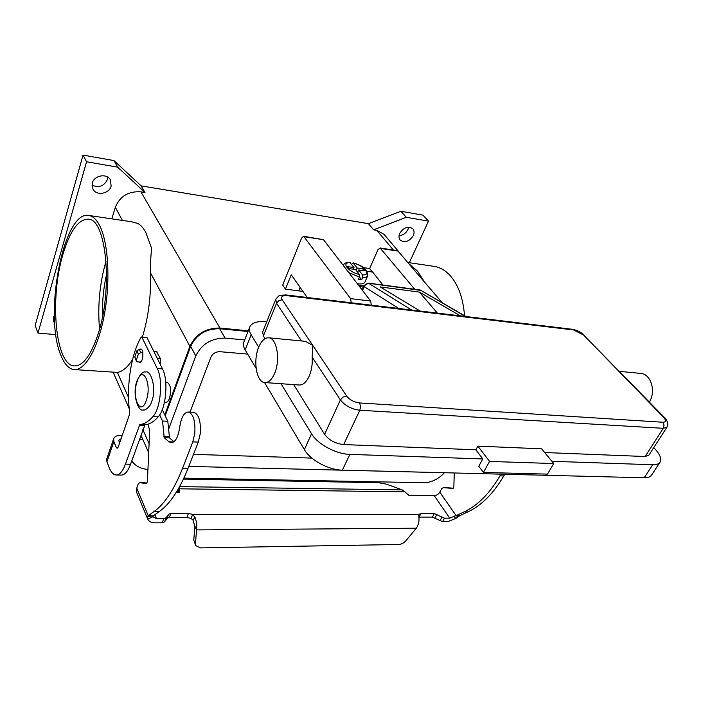 <?xml version="1.0" encoding="UTF-8"?>
<svg xmlns="http://www.w3.org/2000/svg" width="703" height="703" viewBox="0 0 703 703"><rect width="100%" height="100%" fill="white"/><g stroke="black" fill="none" stroke-linecap="round" stroke-linejoin="round"><path stroke-width="1.05" d="M302.914 341.078L306.288 341.825L312.773 345.428L312.167 357.15C312.624 363.996 311.649 370.296 309.232 376.07C306.394 382.212 303.019 385.191 299.1 384.998L264.759 382.546C268.546 382.731 271.824 379.682 274.592 373.407C280.585 360.024 276.885 338.081 268.774 337.809C264.803 337.589 261.428 340.744 258.66 347.282C252.887 360.665 256.498 382.274 264.759 382.546M664.739 417.802L583.622 335.059L663.614 417.318C666.382 420.499 666.128 422.143 662.85 422.248L359.611 402.942L360.569 406.396L359.822 410.244L663.272 428.303L664.045 425.13L662.85 422.248M649.335 401.975C656.294 391.457 650.934 374.005 640.758 373.407L640.31 373.363M359.611 402.942C354.075 402.213 349.76 399.928 346.667 396.061L282.211 299.768C280.646 296.745 282.211 295.374 286.894 295.664L285.884 294.935L280.286 295.313C279.741 294.865 278.23 296.209 275.743 299.329L262.658 331.939L263.379 335.946L265.057 338.644M293.669 384.611L324.619 434.34C329.074 440.236 335.41 443.646 343.644 444.56L475.869 449.806L477.873 446.141L541.609 448.813L553.753 463.541L489.56 461.432L477.873 446.141M553.753 463.541L547.461 474.112L483.418 472.442L478.769 466.247L482.812 458.936L475.869 449.806M483.418 472.442L489.56 461.432M482.812 458.936L349.883 454.384C336.139 454.164 317.501 444.103 311.526 433.751L281.007 383.706M264.53 382.52L304.373 449.63C310.216 460.052 328.67 470.061 342.352 470.149L644.203 477.768C647.858 477.829 650.31 476.942 651.576 475.105L660.02 462.196C658.781 463.998 656.33 464.85 652.674 464.753L551.908 461.3M258.713 347.159L251.156 334.769C249.38 331.798 248.924 329.18 249.793 326.93C251.841 322.747 257.149 321.025 265.699 321.772L266.701 321.877M653.737 447.644L655.178 449.191C660.17 454.683 661.787 459.015 660.02 462.196M645.108 456.519L648.843 455.228L666.98 427.134L663.272 428.303L645.108 456.519L544.676 452.53M249.793 326.93L243.879 341.957C242.992 344.25 243.423 346.904 245.171 349.901L256.112 368.337M420.113 311.034L380.2 286.938L419.375 292.07L460.386 315.867M437.363 313.099L419.375 292.07M357.282 283.652L358.275 283.801C361.887 284.223 364.092 283.661 364.901 282.123L367.722 275.743C367.651 269.688 362.73 265.4 352.976 262.878L357.142 267.984L363.407 268.862L364.971 270.84L358.697 269.97L362.546 274.891L362.634 277.518L361.641 279.768L360.112 279.636L358.477 279.346L359.47 277.087L359.382 274.451L355.542 269.53L349.198 268.643L347.66 266.657L353.996 267.544L349.743 262.412C346.166 262.368 344.083 263.265 343.503 265.093L343.372 265.541M351.588 264.451L352.976 262.878M99.545 329.197C97.489 306.095 99.659 283.371 106.048 261.024M98.06 334.206C90.836 355.692 82.866 366.254 74.158 365.894C55.37 365.059 49.5 298.907 62.831 254.706C69.966 230.725 78.534 218.888 88.534 219.195C106.513 219.336 113.095 289.583 98.06 334.206M102.576 316.324C102.084 302.167 103.429 288.186 106.584 274.372M99.677 225.672C96.575 219.635 93.042 216.252 89.079 215.505C63.525 209.266 43.375 315.603 60.906 355.323C64.386 364.092 68.736 368.838 73.964 369.558C84.984 370.938 98.156 348.389 104.334 314.698C110.573 281.077 108.376 242.544 99.677 225.672M131.391 221.744L137.841 223.466C140.741 225.101 143.386 228.036 145.758 232.262L151.637 248.396C150.829 255.461 150.433 263.572 150.451 272.755C151.207 295.374 148.526 316.807 142.41 337.036M464.516 315.691C463.198 298.555 458.505 285.286 450.438 275.884C445.676 270.585 440.377 267.43 434.533 266.428L433.628 266.296M409.752 264.469L417.6 271.182L424.05 281.332M165.75 382.309L167.252 382.406C170.741 384.726 171.479 390.06 169.467 398.39C168.448 401.035 167.252 402.336 165.873 402.309L164.476 402.23M413.302 235.602C409.287 241.612 404.937 243.124 400.262 240.127C398.794 238.335 398.619 236.094 399.743 233.378C403.724 227.359 408.065 225.821 412.766 228.747C414.287 230.566 414.462 232.851 413.302 235.602M399.076 235.663C402.977 235.356 405.93 233.308 407.942 229.521L408.636 227.148M54.737 323.292L53.656 321.57L53.463 317.396L54.395 315.366M53.498 317.281L54.465 317.765M111.127 186.154C109.202 193.966 96.285 196.093 92.919 189.081L92.321 183.07C94.167 175.258 107.023 173.061 110.459 179.915L111.127 186.154M91.988 185.126C98.903 188.096 104.062 186.207 107.462 179.441L107.814 177.165M139.739 349.426L140.881 348.943L142.217 350.199C143.605 356.439 142.788 360.595 139.756 362.686L138.719 361.957M382.986 285.058L372.652 272.087L367.115 271.323M363.513 267.667L369.629 268.528L372.441 272.061M342.756 264.741L343.609 264.864M139.44 439.287L142.814 439.419M113.684 438.663L106.751 458.918L106.909 461.889L109.237 467.741C111.1 472.354 113.394 474.771 116.1 475C119.642 474.982 122.753 471.361 125.424 464.138L139.792 424.515C144.177 424.199 148.553 421.554 152.92 416.589C160.732 408.496 163.316 379.813 157.226 368.53L141.944 337.299L141.048 337.352C130.943 354.312 126.065 387.212 129.695 412.38L129.51 414.427L118.271 446.88L117.093 448.268L116.259 447.407L113.86 441.598L113.684 438.663C114.659 436.396 117.12 435.289 121.057 435.342L122.252 435.394M140.574 436.124L141.373 436.15M119.51 443.312L118.781 440.298L121.101 438.725M147.938 469.481C140.486 468.734 135.09 465.861 131.76 460.843M116.329 475.008L121.144 475.096C124.712 475.087 127.841 471.476 130.538 464.27L144.985 424.753C149.396 424.436 153.808 421.809 158.201 416.861C166.066 408.777 168.65 380.182 162.498 368.926L147.085 337.765L141.567 336.957M432.749 480.984L437.073 478.831M55.88 334.619L37.988 333.064L35.15 325.542L83.033 155.108L113.939 160.565L141.118 185.864L368.425 223.659L400.921 211.252L422.986 215.153L428.479 221.137L409.304 262.711M37.988 333.064L86.566 161.76L117.691 167.165L145.003 192.508L141.118 185.864M83.033 155.108L86.566 161.76M400.921 211.252L406.316 217.289L428.479 221.137M368.425 223.659L373.609 229.828L406.316 217.289M111.795 218.853L115.318 207.253C119.993 196.172 128.517 191.031 140.908 191.84L145.003 192.508M164.792 414.946L189.898 346.307C195.838 334.066 205.838 327.976 219.916 328.037L248.256 330.832M373.609 229.828L376.799 230.347L383.996 234.327M113.939 160.565L117.691 167.165M165.214 415.833L190.654 346.368C196.392 334.549 206.058 328.661 219.652 328.723L247.992 331.5M132.603 359.453C127.594 367.309 122.515 371.623 117.366 372.405L73.964 369.558M244.679 339.936L225.092 338.108C211.392 338.108 201.62 344.057 195.794 355.946L168.474 429.638M183.878 478.137L424.137 482.715C431.633 482.469 438.391 479.138 444.419 472.732M190.056 412.099L210.874 357.194C212.675 353.547 215.68 351.711 219.89 351.693L247.649 354.084M430.631 472.381L188.799 466.397M193.492 454.358L311.86 458.092M302.94 291.446L285.444 289.109L282.694 285.075L301.561 238.132L303.599 236.252L350.612 298.617L351.245 302.773M371.325 305.181L370.674 301.069L323.503 239.697L303.599 236.252M441.932 302.422L397.67 250.681L380.095 247.983L414.717 289.258M285.444 289.109L291.253 274.741L307.158 297.483M369.629 268.528L377.933 249.758L380.095 247.983M361.641 279.768L359.497 277.017M357.142 267.984L356.131 270.295M363.407 268.862L362.678 270.523M358.697 269.97L357.686 272.281M353.996 267.544L353.266 269.214M159.669 414.902L162.542 421.044L164.23 437.688L168.966 441.765L171.216 442.776C175.399 442.284 178.228 437.108 179.696 427.239C181.119 417.564 183.975 412.485 188.263 412.002C193.351 413.891 195.522 421.027 194.775 433.435L192.798 441.879L182.613 468.207C174.247 489.323 164.836 503.682 154.37 511.292L148.228 515.738L153.447 515.738L159.625 511.301C170.161 503.717 179.634 489.393 188.044 468.339L198.281 442.082L200.267 433.672C201.005 421.299 198.817 414.172 193.694 412.292L193.501 412.283M153.447 515.738L152.903 516.767L147.7 519.06C148.895 521.494 151.321 522.751 154.976 522.821L162.191 522.795L164.572 521.819L167.015 518.366L169.37 517.417L186.857 517.39L191.023 518.48L192.648 514.447L195.056 517.417C196.673 521.925 197.174 526.09 196.55 529.904L194.863 526.187L193.782 540.124L195.75 545.607L200.46 547.892L398.592 544.509C401.395 544.307 403.847 543.041 405.947 540.704L416.29 528.208C418.522 524.825 419.383 521.143 418.856 517.144L418.76 514.517L420.974 513.559L434.296 513.568L444.472 518.164L449.735 518.155L455.377 515.747L459.832 515.633L455.913 518.375L447.793 521.661L442.53 521.688L432.38 517.092L418.856 517.118M179.124 487.522L179.467 488.805L177.947 492.698M177.912 492.698L178.298 488.972M147.639 518.911L136.733 492.566L136.733 488.075L138.21 484.033L139.431 482.68L146.532 483.515L147.384 481.599L149.713 430.201L147.85 424.225M160.258 364.382L160.284 358.398L156.532 351.526M174.01 441.739L169.511 437.899L167.806 421.29L162.279 409.656M147.059 483.049L144.484 482.768M194.863 526.187L192.947 519.965L191.023 518.48M418.76 514.517L192.648 514.447L188.474 513.348L170.961 513.331L168.606 514.28L166.172 517.716L163.781 518.682L156.549 518.7L152.929 516.828M147.665 518.99L147.595 516.591L148.228 515.738L136.733 488.075M176.075 492.671L179.731 492.416L179.467 488.805L404.893 491.854L402.169 489.877L386.492 484.165L378.566 482.715L183.43 479.095M162.542 421.044L167.806 421.29M193.782 540.124L195.706 545.51M195.452 543.85L196.55 529.904L416.29 528.208M140.952 362.133L137.621 361.878L136.356 361.122L136.312 360.138L138.386 354.04L140.785 352.581L142.894 352.748M141.865 349.611L139.256 349.391L136.865 350.841L134.8 356.931L136.356 361.122M177.332 490.632L177.903 491.705M454.279 472.978L453.848 486.801L452.767 488.4L443.233 487.645L441.651 488.778L439.806 492.197C438.444 494.314 436.581 495.457 434.234 495.641L408.865 495.351L404.893 491.854M504.71 474.253L503.735 475.966C493.48 493.515 481.529 505.492 467.873 511.889L459.832 515.633M439.806 492.197L456.115 515.633L464.138 511.881C477.768 505.475 489.701 493.471 499.938 475.878L500.914 474.156M446.818 487.706L453.286 488.207M421.686 290.515L368.618 283.274L365.938 284.091L364.207 286.683L398.759 308.468M362.528 290.471L364.207 286.683L364.005 285.277M572.295 329.285L285.813 294.926M286.894 295.664L573.622 329.962L583.622 335.059M584.738 335.586L584.685 335.533C581.135 332.185 577.031 330.111 572.383 329.294L573.622 329.962M346.667 396.061L343.02 397.072L340.401 399.91C345.024 405.728 351.491 409.181 359.822 410.244L343.644 444.56M666.98 427.134C669.484 424.753 665.899 418.065 664.687 417.74L663.614 417.318M282.211 299.768L278.863 300.585L276.551 303.221L301.455 340.937M263.379 335.946L276.551 303.221L275.743 299.329M324.619 434.34L340.401 399.91L312.167 357.15M342.352 470.149L349.883 454.384M644.203 477.768L652.674 464.753M304.373 449.63L311.526 433.751M245.171 349.901L251.156 334.769M420.122 289.97L465.412 316.464M411.624 310.014L368.618 283.274L363.864 285.471L361.975 289.75M137.234 381.184C142.647 364.057 152.305 384.207 146.206 400.605C140.521 417.52 131.364 396.967 137.234 381.184M362.634 277.518C365.393 277.615 367.089 277.017 367.722 275.743M116.259 447.407L118.025 447.459M141.944 337.299L147.085 337.765M157.226 368.53L162.498 368.926M152.92 416.589L158.201 416.861M139.792 424.515L144.985 424.753M139.176 425.271L144.361 425.5M125.424 464.138L130.538 464.27M113.86 441.598L106.909 461.889M140.908 191.84L219.916 328.037M376.799 230.347L393.39 250.022M117.366 372.405L128.535 397.476M142.876 429.665L149.106 443.646M150.451 272.755L189.898 346.307M115.318 207.253L122.384 220.408M195.794 355.946L190.654 346.368M225.092 338.108L219.652 328.723M304.346 236.762L323.503 239.697M350.612 298.617L370.674 301.069M300.119 287.413L298.749 290.752M380.903 248.484L398.478 251.182M348.758 272.553L359.47 277.087M350.217 262.694C340.577 261.964 348.433 272.228 359.382 274.451M362.546 274.891C372.098 275.453 364.013 265.312 353.354 263.142M358.556 285.304L363.644 285.972M359.549 286.587L363.161 287.061M192.947 519.965L195.056 517.417M186.857 517.39L188.474 513.348M153.008 515.87L147.595 516.591M154.871 514.71L156.549 518.7M162.191 522.795L163.781 518.682M164.572 521.819L166.172 517.716M167.015 518.366L168.606 514.28M169.37 517.417L170.961 513.331M192.798 441.879L198.281 442.082M168.966 441.765L173.729 441.95M164.23 437.688L169.511 437.899M163.746 436.326L169.028 436.537M159.537 362.933L160.548 363.012M157.173 358.143L160.284 358.398M153.781 351.298L156.874 351.553M139.475 482.68L144.607 482.768M154.37 511.292L159.625 511.301M182.613 468.207L188.044 468.339M136.312 360.138L134.8 356.931M138.386 354.04L136.865 350.841M140.785 352.581L139.256 349.391M179.625 486.617L402.169 489.877M449.735 518.155L434.234 495.641M455.377 515.747L458.708 516.354M453.804 516.512L455.913 518.375M467.873 511.889L464.138 511.881M446.976 487.706L443.294 487.645M503.735 475.966L499.938 475.878M442.53 521.688L444.472 518.164M439.911 520.87L441.844 517.346M435.008 517.918L436.923 514.385M432.38 517.092L434.296 513.568M419.076 517.109L420.974 513.559M640.758 373.407L619.571 371.377M303.353 341.122L268.774 337.809M465.94 316.526L420.192 289.979L368.135 283.089M143.315 409.902C144.44 411.009 150.495 406.896 151.593 401.703C157.2 388.75 150.574 369.558 145.758 372.054C143.061 371.237 140.196 374.04 137.164 380.455C131.681 394.014 138.456 412.529 143.148 409.893M89.079 215.505L132.12 221.849M383.724 234.011L397.924 250.751M434.533 266.428L408.109 262.535M113.218 372.353L129.238 408.663M140.925 435.139L148.693 452.75M188.263 412.002L193.694 412.292M153.711 351.166L156.725 351.412M139.431 482.68L144.563 482.759M443.233 487.645L446.915 487.706"/></g></svg>
